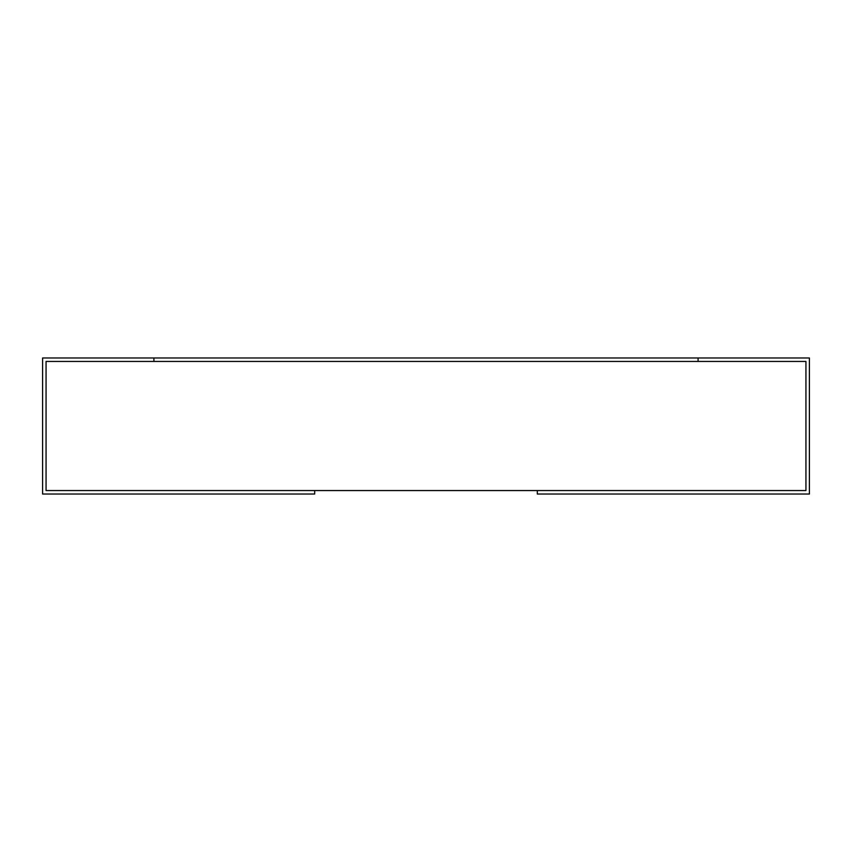 <?xml version="1.0" encoding="UTF-8"?>
<svg xmlns="http://www.w3.org/2000/svg" width="852" height="852" viewBox="0 0 852 852"><rect width="100%" height="100%" fill="white"/><g stroke="black" fill="none" stroke-linecap="round" stroke-linejoin="round"><path stroke-width="1.28" d="M314.686 490.56L46.061 490.56L46.061 361.44L153.914 361.44L153.914 357.978L42.6 357.978L42.6 494.022L314.686 494.022L314.686 490.56L537.314 490.56L537.314 494.022L809.4 494.022L809.4 357.978L698.086 357.978L698.086 361.44L805.939 361.44L805.939 490.56L805.939 361.44M153.914 361.44L698.086 361.44L153.914 361.44M805.939 490.56L537.314 490.56M46.061 490.56L46.061 361.44M698.086 357.978L153.914 357.978"/></g></svg>
